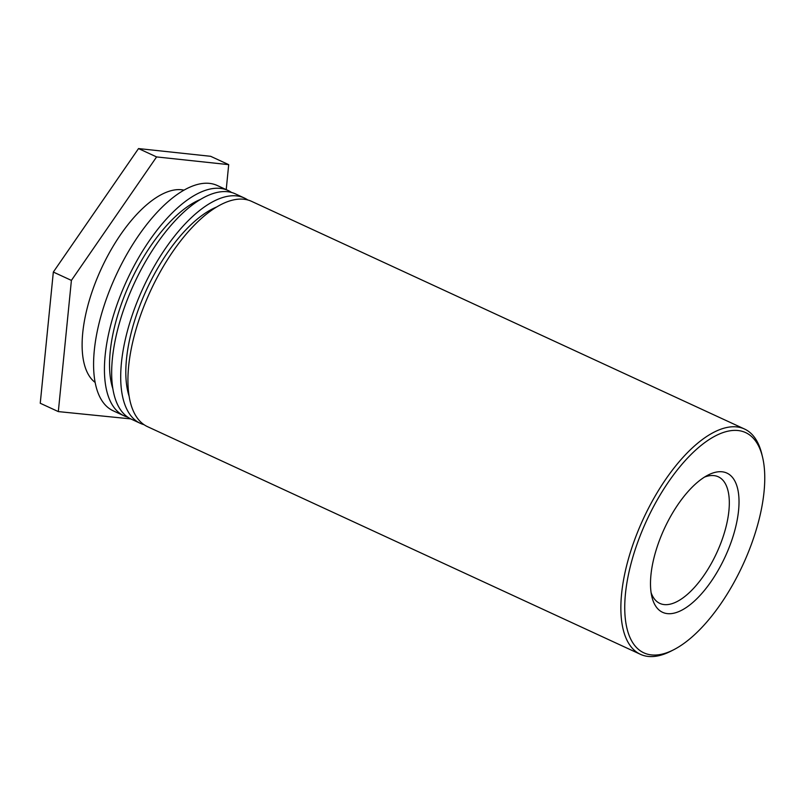 <?xml version="1.0" encoding="UTF-8"?>
<svg xmlns="http://www.w3.org/2000/svg" width="805" height="805" viewBox="0 0 805 805"><rect width="100%" height="100%" fill="white"/><g stroke="black" fill="none" stroke-linecap="round" stroke-linejoin="round"><path stroke-width="1.21" d="M704.526 477.083A69.733 30.459 -65.2 0 1 718.312 476.791A69.733 30.459 -65.2 0 1 720.696 543.486A69.733 30.459 -65.2 0 1 659.838 603.408A69.733 30.459 -65.2 0 1 651.114 592.721M659.969 538.998A76.686 33.498 114.8 0 0 651.879 596.757A76.686 33.498 114.8 0 0 725.164 556.768A76.686 33.498 114.8 0 0 708.098 475.041A76.686 33.498 114.8 0 0 659.969 538.998M639.744 536.834A121.303 52.979 -65.2 0 1 709.215 439.52A121.303 52.979 -65.2 0 1 762.577 457.24A121.303 52.979 -65.2 0 1 742.854 564.939A121.303 52.979 -65.2 0 1 673.644 649.776A121.303 52.979 -65.2 0 1 639.744 536.834M762.577 457.24L761.852 454.221A124.091 54.207 114.8 0 0 744.504 429.015A124.091 54.207 114.8 0 0 736.756 426.902A124.091 54.207 114.8 0 0 636.202 535.647A124.091 54.207 114.8 0 0 640.448 654.324A124.091 54.207 114.8 0 0 670.887 651.185L673.644 649.776M744.504 429.015L251.583 201.351A124.091 54.207 114.8 0 0 243.835 199.238A124.091 54.207 114.8 0 0 146.661 299.591A124.091 54.207 114.8 0 0 147.516 426.66L640.448 654.324M129.162 396.382A115.236 50.333 -65.2 0 1 146.621 289.559A115.236 50.333 -65.2 0 1 216.626 207.006M144.045 424.688A124.091 54.207 -65.2 0 1 140.291 423.319A124.091 54.207 -65.2 0 1 139.436 296.25A124.091 54.207 -65.2 0 1 236.6 195.897A124.091 54.207 -65.2 0 1 244.348 198.01A124.091 54.207 -65.2 0 1 247.819 199.982M244.348 198.01L235.312 193.834A124.091 54.207 114.8 0 0 227.563 191.721A124.091 54.207 114.8 0 0 130.4 292.074A124.091 54.207 114.8 0 0 131.255 419.143L140.291 423.319M112.891 388.875A115.236 50.333 -65.2 0 1 130.35 282.042A115.236 50.333 -65.2 0 1 200.354 199.489M127.774 417.171A124.091 54.207 -65.2 0 1 124.02 415.803A124.091 54.207 -65.2 0 1 123.165 288.733A124.091 54.207 -65.2 0 1 220.339 188.39A124.091 54.207 -65.2 0 1 228.077 190.493A124.091 54.207 -65.2 0 1 231.558 192.476M228.077 190.493L217.239 185.492A124.091 54.207 114.8 0 0 209.491 183.379A124.091 54.207 114.8 0 0 112.318 283.722A124.091 54.207 114.8 0 0 113.173 410.792L124.02 415.803M95.161 382.456A106.381 46.469 -65.2 0 1 100.162 271.204A106.381 46.469 -65.2 0 1 181.477 189.739A106.381 46.469 -65.2 0 1 183.973 190.151M130.722 418.892L58.322 411.597L71.403 280.402L156.593 156.925L228.701 164.643L226.215 189.638M228.701 164.643L210.628 156.301L138.52 148.573L53.331 272.05L40.25 403.255L58.322 411.597M53.331 272.05L71.403 280.402M138.52 148.573L156.593 156.925"/></g></svg>
